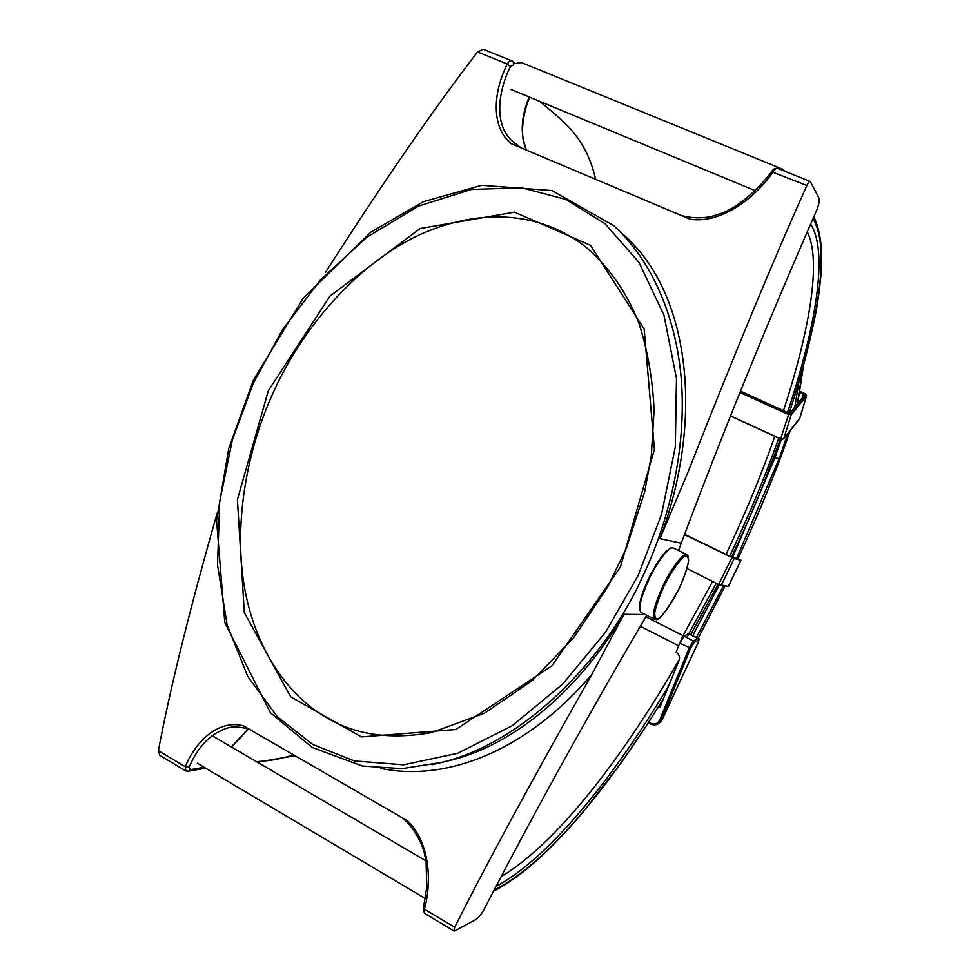 <?xml version="1.0" encoding="UTF-8"?>
<svg xmlns="http://www.w3.org/2000/svg" width="980" height="980" viewBox="0 0 980 980"><rect width="100%" height="100%" fill="white"/><g stroke="black" fill="none" stroke-linecap="round" stroke-linejoin="round"><path stroke-width="1.47" d="M401.812 817.528C413.241 825.809 422.821 844.552 424.524 853.911L426.092 861.959L426.79 886.961L423.495 907.676L424.463 909.232C432.731 878.582 428.334 840.228 407.423 820.774L243.432 725.849C219.802 719.369 196.331 739.643 185.245 766.679L185.894 770.954L188.454 771.223M453.801 930.841L424.695 913.47L424.463 909.232L454.696 927.252C486.276 864.421 531.993 780.129 591.834 674.387L623.966 614.313C578.849 690.337 514.855 743.734 452.895 759.745L443.279 762.011M248.173 729.096L231.268 746.907M204.097 767.242L190.328 769.68L189.128 767.23L185.245 766.679L158.405 750.68L159.826 755.396L185.441 770.684M189.128 767.23C198.07 746.062 211.251 732.856 228.683 727.613L230.141 727.368M646.763 615.33C565.754 752.959 509.539 860.232 483.789 909.906C481.205 914.463 478.522 917.709 475.766 919.644L455.014 930.743L454.046 930.988L454.696 927.252M816.818 209.928C791.632 267.393 738.283 391.008 681.247 543.214L659.957 538.657L687.789 472.642C734.289 354.405 773.992 258.683 806.871 185.477C808.267 182.452 809.407 181.141 810.301 181.521L818.962 198.034C819.635 200.643 818.913 204.612 816.818 209.928M681.259 543.214L678.491 550.527M380.828 768.406C448.534 782.469 528.637 748.904 591.834 674.375M217.18 513.055C189.691 609.278 170.091 688.499 158.405 750.68M520.919 147.784L512.54 141.316C494.582 125.783 497.068 93.59 510.482 66.395L507.297 64.031C492.573 93.235 491.299 127.865 511.327 143.742L690.214 219.226C718.977 223.734 752.995 200.863 773.196 171.831C775.082 169.038 776.564 167.862 777.642 168.327L810.08 181.435M510.482 66.395L513.569 64.9L513.251 61.789L512.111 60.956C510.482 60.282 508.877 61.311 507.297 64.031L477.517 51.965C433.76 108.903 383.07 182.403 325.434 272.452M529.163 96.983C521.054 116.73 520.086 134.419 526.248 150.038M681.455 215.539C691.047 218.148 700.957 218.491 711.186 216.568L723.718 212.587C739.471 205.751 759.463 188.466 771.493 171.721L806.871 185.477M647.29 581.41L651.406 573.043M638.054 575.713L605.518 632.223L562.802 683.979L512.16 725.764L457.525 753.351L403.552 764.817L354.417 760.933L312.865 744.543L277.401 716.846L247.756 676.47L227.078 624.75L217.536 564.97L219.692 501.736L232.407 439.836L253.33 383.192L282.154 330.15L320.435 279.974L366.839 237.209L418.497 206.119L471.466 189.459L521.63 187.78L565.766 199.406L604.942 223.636L639.009 262.42L663.938 315.107L676.47 378.378L675.33 446.807L661.561 514.292L638.054 575.713M268.336 390.702L237.417 499.604L244.314 612.524L290.693 696.829L361.436 736.899L455.823 729.524L551.912 665.824L620.45 566.905L654.42 449.33L644.166 329.109L590.524 245.331L514.512 212.17L420.102 228.561L330.052 296.021L268.336 390.702M623.501 234.735L623.599 234.82C689.467 292.236 705.135 417.995 659.957 538.657M511.719 60.809L483.226 49.282L477.517 51.965M784.613 170.998L782.42 169.099L780.141 169.332M595.558 179.279C585.795 135.093 560.217 119.058 539.723 101.356M513.826 63.81L521.372 62.524L782.408 169.099M781.464 439.261L774.812 458.052L779.161 458.493L787.749 433.711M794.817 407.043L799.067 381M803 367.035L797.353 403.919M789.941 430.955L782.959 451.168C769.741 486.631 754.723 522.561 737.916 558.955C754.821 522.463 769.876 486.46 783.106 450.959L779.161 458.493L736.531 558.637M425.357 898.55L197.347 763.236M688.389 633.717L684.028 636.265L679.753 643.162L676.077 652.227C679.079 654.175 680.12 656.796 679.177 660.104L660.104 706.862L657.727 708.001M697.613 643.811L661.39 720.998M662.223 719.602L659.087 723.167M712.57 581.508L683.023 635.653L693.46 641.055L689.197 647.976L659.601 720.3L661.035 720.459L690.643 648.172L694.048 642.635L698.336 640.026C699.046 639.842 698.789 641.116 697.576 643.872L662.198 719.614L659.883 722.591M659.601 720.3C657.592 723.926 654.505 724.882 650.34 723.179L650.304 723.816C653.28 725.347 656.171 725.163 658.952 723.264M800.17 391.571L805.156 393.801L806.454 396.03L805.964 394.327M739.937 392.49L788.496 414.491L791.681 414.295L806.454 396.03L799.521 418.95L783.78 438.66L791.473 413.928L788.692 414.099L740.096 392.086M783.657 438.783L780.631 438.844L730.541 415.875M740.451 391.204L788.214 412.813L790.517 412.678L789.721 413.058M790.517 412.678L804.592 395.32L790.26 412.678M804.592 395.32L803.698 393.776L804.298 395.357L790.198 412.739L788.214 412.813M733.052 557.841L684.579 534.308L731.227 557.032L739.202 559.249M732.991 557.816L739.141 559.237M728.569 586.297L740.88 560.315L738.136 558.6L740.831 560.327L728.25 586.457L718.671 584.521L687.017 568.547M740.696 559.948L734.204 558.453L721.292 585.342L718.757 584.227L731.803 557.743L740.831 560.327M190.328 769.68L188.442 771.236M431.996 764.719L442.029 762.342C522.867 742.852 604.268 661.378 642.317 577.33C669.34 520.846 686.208 449.146 681.504 382.188C676.715 315.278 650.046 258.414 613.627 225.584L623.586 234.833M623.966 614.313L645.281 614.582M586.505 247.585C609.817 267.993 627.347 293.351 639.07 323.67C647.609 350.13 652.619 378.893 654.101 409.971L651.296 455.921L644.705 491.666L626.257 548.494L607.686 586.959L573.888 637.453L532.508 680.377L484.561 713.17L431.629 732.575C390.555 739.827 355.765 734.976 327.283 718.009C287.851 696.082 254.224 647.878 243.959 584.252C233.73 520.601 247.621 448.387 273.212 392.649C301.387 329.366 356.365 264.012 420.102 234.526C484.745 205.751 543.961 213.689 586.505 247.585L594.297 254.322M645.894 616.824L683.023 635.653L679.483 643.823M812.935 218.81C831.346 248.197 817.124 326.977 789.133 413.07M788.79 414.136L785.936 422.772M780.411 438.893C767.058 477.125 750.729 516.558 731.423 557.204M718.022 584.202L690.569 634.82M687.201 636.731L716.245 583.321M729.647 556.26C748.855 515.823 765.233 476.439 778.757 438.134M787.54 412.445C815.752 327.247 828.774 251.811 810.607 224.15M807.263 231.856C821.987 261.072 809.076 332.024 783.51 410.62M774.825 436.333C761.423 474.712 745.131 514.084 725.972 554.472M257.434 762.22L294.98 755.678M495.966 886.52C546.179 859.534 608.727 785.409 668.63 685.951M685.351 657.372L691.01 647.327M696.425 637.539L723.375 585.82M774.812 458.052L732.489 557.62M719.32 584.827L692.762 635.677M679.385 659.479C619.054 764.18 553.7 845.446 501.172 876.586M725.016 586.04L698.115 638.397M663.472 698.605C603.974 795.417 543.043 865.45 494.091 890.11M688.805 633.925L697.748 638.458L693.46 641.055L694.048 642.635M688.928 633.742L698.091 638.384L698.336 640.026M659.246 707.033L658.572 706.654M658.56 706.678L659.173 706.997L658.07 707.45M698.091 638.384C699.438 638.017 699.279 639.83 697.613 643.86L697.576 643.872M679.753 643.162L690.643 648.172M648.344 722.774L650.181 723.755M650.34 723.179L648.662 722.285M799.705 418.338L783.755 438.709L780.619 438.991L788.692 414.099M806.246 395.675L791.473 413.928M803.698 393.776L800.06 392.147M788.275 412.85L740.476 391.143M799.974 392.613L803.502 394.18L802.571 397.476M730.492 416.01L780.619 438.991L782.787 439.175M730.517 415.949L780.619 438.918M739.263 559.274L738.111 558.637M734.204 558.453L684.555 534.37M718.671 584.521L728.152 586.432M684.444 534.663L731.986 557.473M654.799 619.409C656.551 617.376 655.939 629.528 678.466 589.936C683.697 578.629 687.078 568.927 688.622 560.83L688.291 556.309L686.87 554.631C684.212 551.458 670.688 569 662.798 586.359C654.383 604.917 651.725 615.93 654.799 619.409L641.275 612.549C638.041 608.984 640.602 597.947 648.956 579.437C656.796 562.116 670.455 544.709 673.248 547.955L670.896 547.918L665.861 551.593C660.104 558.012 654.273 567.175 648.368 579.07C641.41 594.162 638.568 604.574 639.867 610.295M670.786 548.261C664.648 551.201 657.188 561.466 648.393 579.07C642.133 593.231 639.107 602.945 639.291 608.213L640.981 612.39M663.766 586.763C670.565 572.786 679.765 559.323 684.983 556.089C687.629 555.341 688.707 557.718 688.23 563.231C686.429 570.777 683.464 579.082 679.336 588.123C672.844 601.451 663.987 614.656 658.597 618.454C655.804 619.605 654.53 617.535 654.799 612.267C656.477 604.709 659.479 596.207 663.766 586.763M424.352 913.25L423.409 908.044M248.32 729.145L231.611 747.103M205.641 768.149L188.552 771.211M250.255 729.794C242.783 727.099 235.592 726.376 228.683 727.613M521.042 147.833L512.54 141.316M514.659 63.284L512.111 60.968M529.629 97.167C524.937 108.67 522.536 120.369 522.45 132.288L523.026 138.866L526.334 150.075M771.64 171.512C773 169.283 774.898 168.18 777.361 168.205M514.745 143.313L513.483 142.161M452.785 759.757L442.029 762.342L402.143 768.626L362.38 766.042L312.02 747.36L270.394 712.73L224.824 622.594L216.568 520.478L228.757 448.46L253.526 379.824L302.979 298.582L370.881 232.138L423.483 201.672L481.646 185.318L551.936 190.549L613.627 225.584M640.332 626.281L678.675 645.82M690.618 634.844L718.071 584.227M731.497 557.167C742.644 533.769 752.603 511.205 761.35 489.473L780.472 438.918M789.231 413.009C800.354 378.709 808.941 346.638 814.992 316.797C817.406 305.625 819.501 290.582 821.289 271.644C822.771 248.761 820.285 230.484 813.817 216.8M755.115 190.635L510.58 89.278M256.527 761.693C276.703 760.186 280.697 758.41 293.694 754.931M493.418 891.384C525.145 874.209 551.054 849.195 582.438 812.91L621.247 762.722L646.702 725.31L663.313 698.973M698.164 638.421L725.065 586.04M803.637 364.719L797.671 403.527M790.149 430.698L783.106 450.959M425.92 860.82L212.023 735.637M648.307 722.836L650.218 723.84C653.807 725.347 656.723 725.151 658.964 723.24M806.589 395.773L805.217 393.764L800.182 391.51M806.601 395.761L799.643 418.717M574.819 810.423L574.574 811.122M686.87 554.631L673.248 547.955"/></g></svg>
